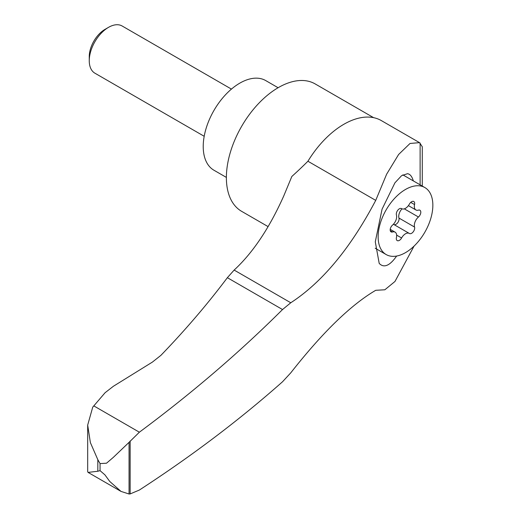 <?xml version="1.0" encoding="UTF-8"?>
<svg xmlns="http://www.w3.org/2000/svg" width="520" height="520" viewBox="0 0 520 520"><rect width="100%" height="100%" fill="white"/><g stroke="black" fill="none" stroke-linecap="round" stroke-linejoin="round"><path stroke-width="0.78" d="M97.825 471.25L88.069 472.401L87.678 471.705L87.678 425.106L90.383 442.631L97.825 459.687L100.055 463.587L106.516 463.209L113.399 457.301L129.058 442.344L129.058 494L120.998 491.406L109.74 481.449L104.916 474.851L100.055 470.659L97.825 471.25L97.825 459.687M422.279 186.069L422.279 146.763L419.549 142.656L410.04 143.455L398.619 154.486L386.64 174.181L375.726 200.382C350.571 248.105 322.257 282.236 290.778 302.764L282.529 309.543L227.364 277.693C207.422 304.226 185.269 330.109 160.901 355.355L152.431 362.07L113.406 386.256L105.079 392.73L92.729 407.154L87.678 425.106M375.726 200.382L307.925 161.239A317.551 183.339 120 0 1 291.837 176.469L283.79 195.864C269.406 228.078 252.857 252.811 234.143 270.069L227.364 277.693M414.063 246.097L394.966 281.476L384.852 289.783L375.726 290.303C350.844 304.896 322.53 332.41 290.778 372.834L282.529 381.765C239.558 419.848 191.841 455.943 139.373 490.041L130.143 493.935L129.058 494M282.529 309.543C239.558 352.365 191.841 393.25 139.373 432.204L129.058 442.344M413.322 180.901C412.041 176.494 410.104 174.089 407.524 173.686L401.609 175.656L394.927 182.819L382.063 209.177L375.284 241.826L379.197 263.4C383.929 268.294 389.74 265.837 396.643 256.048M419.549 142.656L381.31 120.575A74.919 43.258 120 0 0 307.925 161.239M373.633 117.676L315.166 83.922A73.554 42.471 120 0 0 241.612 126.386A73.554 42.471 120 0 0 241.612 211.322L268.073 226.603M405.496 252.636A38.688 22.334 -60 0 1 386.152 254.553A38.688 22.334 -60 0 1 386.152 209.879A38.688 22.334 -60 0 1 424.834 187.544A38.688 22.334 -60 0 1 430.768 218.543A38.688 22.334 -60 0 1 405.496 252.636M408.408 205.628L415.896 209.957A7.579 4.375 -60 0 0 418.45 210.125A4.329 2.502 -60 0 1 419.913 210.223A4.329 2.502 -60 0 1 420.693 213.239A4.329 2.502 -60 0 1 418.45 217.009A7.579 4.375 -60 0 0 414.55 227.058A4.329 2.502 -60 0 1 413.185 231.894A4.329 2.502 -60 0 1 409.454 233.513A4.329 2.502 -60 0 1 409.39 233.48A7.579 4.375 -60 0 0 409.286 233.409A7.579 4.375 -60 0 0 401.596 237.978A4.329 2.502 -60 0 1 397.202 240.591A4.329 2.502 -60 0 1 396.435 237.517A7.579 4.375 -60 0 0 395.09 232.141A7.579 4.375 -60 0 0 392.535 231.972A4.329 2.502 -60 0 1 391.072 231.875A4.329 2.502 -60 0 1 390.293 228.858A4.329 2.502 -60 0 1 392.535 225.089A7.579 4.375 -60 0 0 396.435 215.04A4.329 2.502 -60 0 1 397.8 210.203A4.329 2.502 -60 0 1 401.531 208.585A4.329 2.502 -60 0 1 401.596 208.618L401.466 208.546M415.896 209.957A7.579 4.375 -60 0 1 414.55 204.581A4.329 2.502 -60 0 0 413.784 201.506A4.329 2.502 -60 0 0 409.39 204.119A7.579 4.375 -60 0 1 401.7 208.689A7.579 4.375 -60 0 1 401.596 208.618M226.375 177.405L213.941 170.228A51.759 29.887 -60 0 1 213.941 110.461A51.759 29.887 -60 0 1 265.707 80.574L278.103 87.731M204.197 136.285L94.9 73.19A27.241 15.73 -60 0 1 89.258 60.716A27.241 15.73 -60 0 1 108.517 27.352A27.241 15.73 -60 0 1 122.142 26L231.439 89.102M89.258 60.716L89.258 56.622A22.23 12.838 -60 0 1 104.975 29.393L108.517 27.352M401.986 208.826A7.579 4.375 120 0 0 398.95 218.049A4.329 2.502 120 0 1 397.651 222.807A4.329 2.502 120 0 1 393.959 224.562M409.175 233.35L393.79 224.471A7.579 4.375 120 0 0 393.679 224.406A7.579 4.375 120 0 0 393.4 224.263M139.373 432.204L93.782 405.88M100.055 463.587L100.055 470.659M290.778 302.764L234.143 270.069M420.115 143.013L420.115 184.821M130.143 441.044L130.143 493.935M418.45 217.009L404.307 208.845M414.55 227.058L398.95 218.049M401.596 237.978L396.637 235.118M392.535 231.972L390.26 230.659M414.55 204.581L410.741 202.378M375.206 248.228L386.152 254.553M402.838 174.85L424.834 187.544M393.679 224.406L409.286 233.409M390.215 229.333L395.09 232.141M88.069 472.401L120.998 491.406"/></g></svg>

